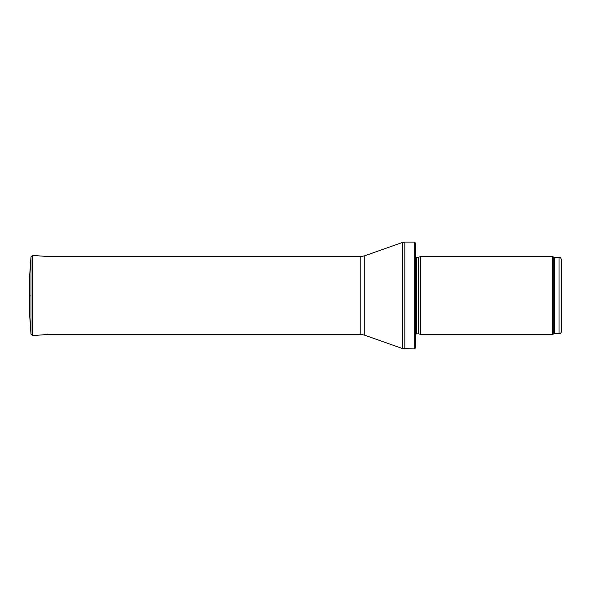 <?xml version="1.0" encoding="UTF-8"?>
<svg xmlns="http://www.w3.org/2000/svg" width="591" height="591" viewBox="0 0 591 591"><rect width="100%" height="100%" fill="white"/><g stroke="black" fill="none" stroke-linecap="round" stroke-linejoin="round"><path stroke-width="0.89" d="M561.45 331.322L561.45 259.678L561.45 331.322C561.31 332.799 560.497 333.612 559.02 333.752L554.594 333.752L552.496 334.358L420.585 334.358L420.585 256.642L552.496 256.642L552.496 334.358M418.435 333.789L418.435 257.211L418.184 333.752L420.585 334.358M418.184 333.752L415.724 334.041M414.719 348.934L414.719 242.066L415.724 243.765L415.724 347.235L414.719 348.934L402.405 348.52L364.255 335.053L360.215 334.358L48.979 334.358M30.872 295.256L30.872 295.744L30.872 295.256M49.88 256.642L32.549 255.43L30.998 256.782L29.676 275.642L29.676 315.358L29.55 276.603M561.45 259.678C560.209 256.25 559.758 257.765 559.02 257.248L559.02 333.752M559.02 257.248L554.594 257.248L554.594 333.752M554.594 257.248L553.76 257.1L553.76 333.9M418.184 257.248L416.411 257.248L416.411 333.752M414.719 242.066L404.828 242.066L404.828 348.934M360.215 334.358L360.215 256.642L364.255 255.947L402.405 242.48L402.405 348.52M364.255 255.947L364.255 335.053M29.676 275.642L30.998 256.782L30.998 334.218L29.676 315.358M32.549 255.43L32.549 335.57L30.998 334.218M553.76 257.1L552.496 256.642M418.435 257.211L420.585 256.642M416.411 257.248L415.724 256.959M402.405 242.48L404.828 242.066M360.215 256.642L48.979 256.642M29.668 275.746L29.668 315.254M32.549 335.57L49.88 334.358M29.55 276.499L29.55 314.501"/></g></svg>
